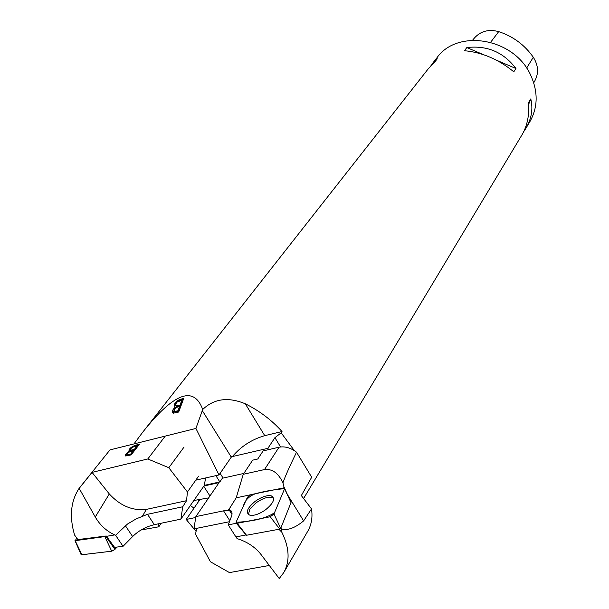 <?xml version="1.0" encoding="UTF-8"?>
<svg xmlns="http://www.w3.org/2000/svg" width="609" height="609" viewBox="0 0 609 609"><rect width="100%" height="100%" fill="white"/><g stroke="black" fill="none" stroke-linecap="round" stroke-linejoin="round"><path stroke-width="0.91" d="M284.159 487.68L282.926 482.838C278.366 473.071 272.223 468.641 264.496 469.562L243.25 474.289L252.674 460.16L257.767 458.996L263.134 450.896L279.044 447.212C284.921 446.123 290.759 447.782 296.553 452.205C289.808 465.976 285.263 476.185 282.926 482.838M243.25 474.289L236.201 497.835L250.459 494.782M283.817 487.649L284.228 487.558M236.201 497.835L228.885 509.505C231.869 510.479 232.729 512.786 231.458 516.417L228.246 524.889L236.125 523.298M278.952 529.274L281.868 532.296L281.51 528.924C287.593 530.721 294.969 528.033 303.625 520.878L287.425 494.531M246.044 534.93L235.904 536.925L228.246 524.889M243.806 473.452L222.338 478.24M303.625 520.878L311.511 508.896L301.333 495.566L311.694 477.235L296.553 452.205M229.448 521.707L193.951 528.894L195.854 516.599L223.556 510.837L228.55 510.54L228.565 509.421M195.854 516.599L219.073 482.632L203.924 485.99M235.904 536.925L237.145 538.63C247.125 541.744 255.042 546.989 260.911 554.365L279.242 578.55L283.725 572.627C290.082 561.27 289.458 547.826 281.868 532.296M311.511 508.896C312.752 517.285 311.496 524.73 307.758 531.231L283.725 572.627M196.677 528.338L195.55 534.139L210.432 561.772L229.464 572.597L269.323 565.464M203.741 486.256L209.945 495.992M248.411 514.605L249.766 509.307L256.359 502.653C262.951 498.147 268.31 496.434 272.451 497.507L273.624 498.246M290.995 502.608L280.703 528.399L279.729 529.122L246.447 535.265M247.452 497.226L236.033 522.278L236.505 523.443L270.236 516.744L273.966 514.004L284.609 488.745L284.373 487.748L251.045 494.607L247.452 497.226M265.547 509.794C273.464 503.255 275.496 498.649 271.644 495.962C267.473 494.889 262.06 496.617 255.407 501.161C246.988 508.15 245.183 512.854 249.994 515.275C254.25 515.853 259.434 514.034 265.547 509.794M132.625 536.552C137.855 531.444 143.861 527.836 150.644 525.727L154.305 524.661L147.492 514.308L136.188 518.891L127.517 524.014L115.596 535.25L123.033 546.326L132.625 536.552L125.469 525.818M123.033 546.326L114.561 547.346L106.24 535.989L77.861 539.582L74.587 535.06C69.205 516.698 70.72 501.116 79.14 488.319L95.263 517.003C99.952 525.087 106.438 531.063 114.705 534.923L115.596 535.25M77.191 539.041L77.861 539.582M114.705 534.923L105.821 536.445L114.918 549.417L111.706 551.198L81.91 554.753L81.134 554.67L80.83 553.969M141.06 529.997L158.782 526.8L158.165 523.862M198.625 476.131L187.45 491.965L186.537 500.697L182.723 506.772L180.903 519.127L204.38 485.343L219.834 481.917L222.78 477.601L220.108 473.345M180.903 519.127L154.305 524.661M182.723 506.772L147.492 514.308M184.07 447.036L168.815 467.72L147.804 458.965L165.214 436.128L109.985 449.899L79.14 488.319M147.804 458.965L92.043 472.378L79.269 488.289M131.156 454.893L125.72 456.004C124.792 455.037 125.964 453.469 129.237 451.315L129.032 451.284C128.682 449.023 130.859 446.998 135.563 445.194L139.484 444.22L131.156 454.893M186.537 500.697L146.343 509.398C132.602 510.981 120.255 505.828 109.3 493.945L95.263 517.003M158.782 526.8L161.332 523.2M219.834 481.917L215.875 475.644M168.815 467.72L187.45 491.965M92.043 472.378L109.3 493.945M204.38 485.343L205.537 477.966M130.783 453.964L133.31 450.721L133.668 451.269L131.141 454.512L130.783 453.964L127.35 454.915M137.147 445.803L132.617 447.204C130.722 448.559 130.014 449.564 130.486 450.234L134.292 449.457L137.147 445.803L137.505 446.351L134.65 450.013L130.844 450.782L130.57 450.371M134.292 449.457L134.65 450.013M138.867 445.012L135.921 445.742C132.435 446.778 130.098 448.62 128.918 451.254M127.844 453.02L125.644 455.981M129.237 451.315L129.542 451.779M133.31 450.721C128.666 451.908 126.634 453.233 127.205 454.687M131.141 454.512L127.563 455.235M76.726 538.432L75.173 540.67L105.821 536.445M81.187 553.231L81.56 554.769L111.782 551.183L114.85 549.485L117.08 547.042L114.918 549.417M430.152 66.587L437.292 58.776L434.803 61.951L427.914 69.251L143.191 431.583C174.075 392.813 193.913 385.444 202.706 409.484L195.915 428.439L219.012 474.936L195.778 480.166M195.915 428.439L133.942 443.923M195.717 517.49L186.217 519.462L193.959 528.825M194.005 528.878L196.083 531.391M230.491 510.273L229.502 510.479M143.191 431.583L133.972 443.885M183.735 398.415L179.769 399.466C174.981 401.894 173.436 404.46 175.133 407.177L175.156 407.177C172.271 409.933 171.647 411.935 173.291 413.199L178.688 412.027L183.735 398.415M194.012 508.172L190.358 505.516M303.587 498.512L522.02 134.787C527.227 125.926 529.457 115.093 528.696 102.289L530.789 98.909C533.195 108.927 531.55 118.755 525.864 128.377L529.838 121.77C537.937 107.443 538.227 91.929 530.698 75.212C514.445 38.215 457.625 28.326 436.935 57.771L431.811 64.288M202.706 409.484C214.056 398.613 228.253 396.718 245.298 403.79C259.419 410.801 271.66 420.05 282.02 431.537L281.168 432.839L294.314 450.584M464.446 50.722L466.829 47.563C487.192 45.203 503.574 52.199 515.975 68.535L513.798 71.801C498.535 59.347 482.084 52.321 464.446 50.722M525.864 128.377L523.71 131.666M533.735 82.824L534.93 80.67C538.881 73.065 538.341 65.254 533.309 57.254C524.646 44.899 513.105 36.357 498.687 31.63C488.738 28.988 480.653 31.105 474.434 37.994L472.569 40.217M528.795 104.017L530.789 98.909M515.975 68.535L496.495 60.222M483.424 54.643L466.829 47.563M193.852 500.499L208.636 497.903M268.653 449.617L267.869 448.338L232.402 456.567C240.936 446.427 251.715 439.454 264.732 435.656L282.02 431.537M219.012 474.936L232.059 456.027L232.402 456.567M199.737 499.822L186.217 519.462M281.168 432.839L274.918 437.665L267.869 448.338M181.771 400.372L180.036 405.038L176.222 405.845C175.247 405.069 175.598 403.767 177.288 401.948L181.771 400.372L182.365 400.966L180.637 405.624L180.036 405.038M176.26 405.883L176.823 406.439L180.637 405.624M179.442 406.645L177.904 410.771L174.319 411.532C173.984 408.822 175.689 407.193 179.442 406.645L180.036 407.231L178.506 411.357L177.904 410.771M174.821 407.094C174.92 403.683 176.762 401.339 180.371 400.06L183.423 399.253M175.742 407.771L175.156 407.177M173.047 413.138L174.73 408.662M174.471 411.684L174.912 412.118L178.506 411.357M284.609 488.753C276.128 489.225 266.498 490.846 255.711 493.61C248.868 496.244 244.742 500.453 243.341 506.239L236.033 522.271C245.907 521.852 263.392 520.124 274.492 512.748L284.609 488.753L291.132 502.897M280.894 527.934L281.51 528.924M223.556 510.837L229.829 520.71M264.496 469.562L279.044 447.212M279.729 529.122L270.236 516.744M237.259 523.413L246.774 535.57M273.966 514.004L280.703 528.399M142.559 515.983L146.343 509.398M135.563 445.194L135.921 445.742M75.173 540.67L81.91 554.753M111.706 551.198L104.969 536.917M533.309 57.254L526.618 68.101M498.687 31.63L490.648 42.257M280.559 446.945L274.918 437.665M231.283 457.1L202.287 410.58M264.732 435.656L245.298 403.79M197.826 499.639L198.823 501.192M180.371 400.06L179.769 399.466M231.991 514.407L228.885 509.505M291.064 502.631L284.7 488.471M246.576 535.577L236.505 523.443M272.451 497.507L271.644 495.962M76.833 538.584L77.427 539.559M130.486 450.234L130.844 450.782M74.976 540.655L81.134 554.67M176.823 406.439L176.222 405.845M174.912 412.118L174.311 411.532"/></g></svg>
